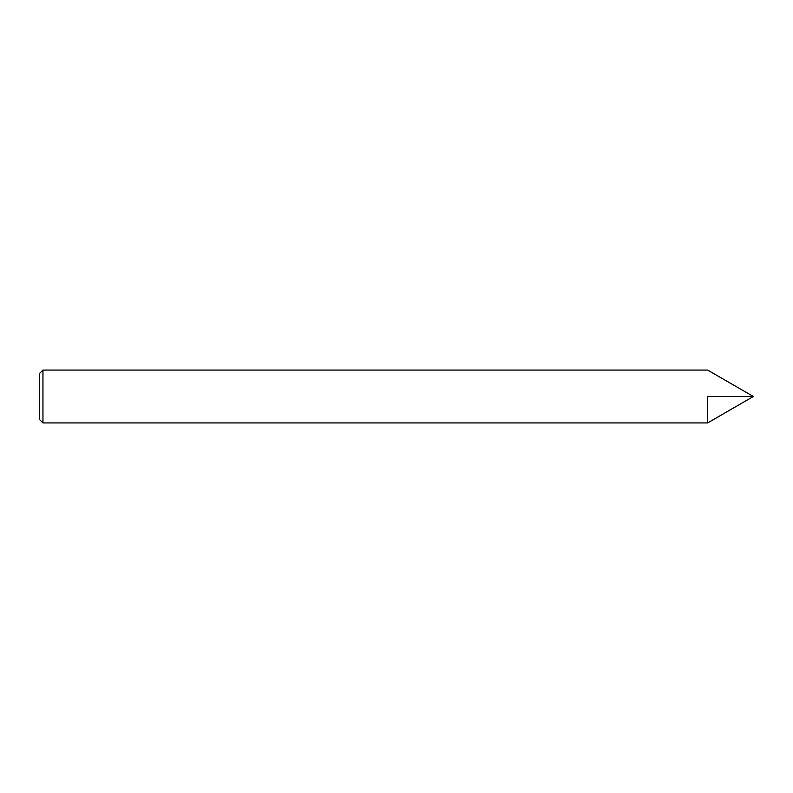 <?xml version="1.0" encoding="UTF-8"?>
<svg xmlns="http://www.w3.org/2000/svg" width="793" height="793" viewBox="0 0 793 793"><rect width="100%" height="100%" fill="white"/><g stroke="black" fill="none" stroke-linecap="round" stroke-linejoin="round"><path stroke-width="1.19" d="M42.951 422.937L42.951 370.063L39.65 373.374L39.65 419.626L42.951 422.937L707.624 422.937L707.624 396.5L753.35 396.5L707.624 422.937L707.624 396.5M42.951 370.063L707.624 370.063L753.35 396.5"/></g></svg>
